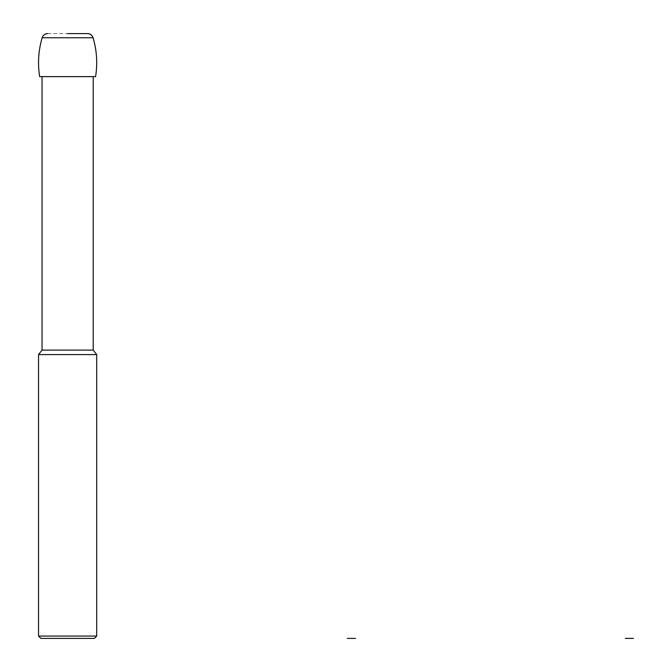 <?xml version="1.0" encoding="UTF-8"?>
<svg xmlns="http://www.w3.org/2000/svg" width="672" height="672" viewBox="0 0 672 672"><rect width="100%" height="100%" fill="white"/><g stroke="black" fill="none" stroke-linecap="round" stroke-linejoin="round"><path stroke-width="0.5" stroke-dasharray="3.36 2.52" d="M95.575 76.633L39.665 76.633L95.575 76.633M67.62 76.633L42.034 76.633L67.62 76.633M96.701 354.606L38.539 354.606M96.701 636.073L38.539 636.073M94.374 638.4L40.866 638.4M47.754 33.6L87.486 33.6M93.064 37.758L42.176 37.758M93.206 350.104L42.034 350.104"/><path stroke-width="1.01" d="M39.665 76.633C37.573 63.487 38.413 50.526 42.176 37.758A87.234 87.234 0 0 0 39.665 76.633L95.575 76.633C97.667 63.487 96.827 50.526 93.064 37.758A87.234 87.234 0 0 1 95.575 76.633M67.62 33.6L87.486 33.6L67.62 33.6M93.206 350.104L42.034 350.104L38.539 354.606L96.701 354.606L93.206 350.104L93.206 76.633M96.701 636.073L94.374 638.4L40.866 638.4L38.539 636.073L96.701 636.073L96.701 354.606M87.486 33.6A5.813 5.813 0 0 1 93.064 37.758C92.114 35.146 90.258 33.76 87.486 33.6M42.176 37.758A5.813 5.813 0 0 1 47.754 33.6C44.982 33.76 43.126 35.146 42.176 37.758L93.064 37.758M347.34 638.4L351.414 638.4L347.34 638.4M355.48 638.4L351.414 638.4L355.48 638.4M625.313 638.4L629.387 638.4L625.313 638.4M633.461 638.4L629.387 638.4L633.461 638.4M42.034 350.104L42.034 76.633M38.539 636.073L38.539 354.606"/></g></svg>
